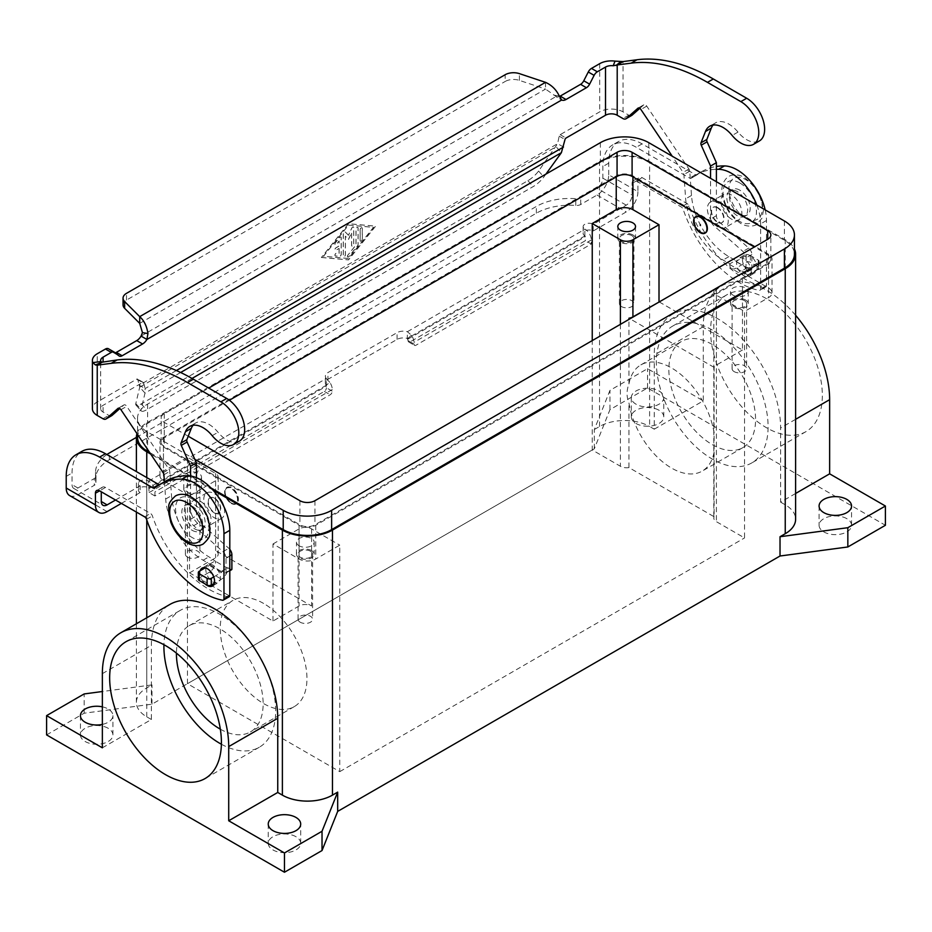 <?xml version="1.0" encoding="UTF-8"?>
<svg xmlns="http://www.w3.org/2000/svg" width="932" height="932" viewBox="0 0 932 932"><rect width="100%" height="100%" fill="white"/><g stroke="black" fill="none" stroke-linecap="round" stroke-linejoin="round"><path stroke-width="0.7" stroke-dasharray="4.66 3.5" d="M713.038 125.063A26.562 15.331 60 0 1 715.625 122.814A26.562 15.331 60 0 1 738.004 132.088A25.374 14.656 -120 0 0 759.37 140.953M339.062 248.413L339.062 253.457L336.464 253.224A1.48 0.85 120 0 0 335.112 254.32A1.48 0.85 120 0 0 335.205 255.846A1.48 0.85 120 0 0 335.415 255.916L339.586 256.288A1.48 0.85 120 0 0 341.159 254.343L341.159 237.66A1.48 0.85 120 0 0 340.844 236.984A1.48 0.85 120 0 0 339.586 237.52L335.415 242.716A1.48 0.85 120 0 0 335.205 244.732A1.48 0.85 120 0 0 336.464 244.196L339.062 240.957L339.062 246.001L335.939 247.807A1.48 0.85 120 0 0 334.972 249.112A1.48 0.85 120 0 0 335.205 250.289A1.48 0.85 120 0 0 335.939 250.219L339.062 248.413L336.009 250.254A1.48 0.85 -60 0 1 335.264 250.335A1.48 0.85 -60 0 1 335.042 249.147A1.48 0.85 -60 0 1 336.009 247.842L339.132 246.036L339.132 240.992L336.534 244.242A1.48 0.85 -60 0 1 335.264 244.767A1.48 0.85 -60 0 1 335.485 242.751L339.656 237.567A1.48 0.85 -60 0 1 340.914 237.031A1.48 0.85 -60 0 1 341.228 237.707L341.228 254.378A1.48 0.85 -60 0 1 339.656 256.323L335.485 255.951A1.48 0.85 -60 0 1 335.264 255.892A1.48 0.85 -60 0 1 335.182 254.354A1.48 0.85 -60 0 1 336.534 253.271L339.132 253.492L339.132 248.448M360.136 240.456A1.48 0.85 120 0 0 360.451 241.132A1.48 0.85 120 0 0 361.581 240.736A1.48 0.85 120 0 0 362.233 239.256L362.233 228.41A1.48 0.85 120 0 0 361.919 227.734A1.48 0.85 120 0 0 360.789 228.13A1.48 0.85 120 0 0 360.136 229.621L360.136 240.456L360.206 229.656A1.48 0.85 -60 0 1 360.859 228.177A1.48 0.85 -60 0 1 361.989 227.781A1.48 0.85 -60 0 1 362.303 228.457L362.303 239.291A1.48 0.85 -60 0 1 361.651 240.782A1.48 0.85 -60 0 1 360.521 241.167A1.48 0.85 -60 0 1 360.206 240.491M348.452 225.101L373.499 227.326L348.452 258.467L323.416 256.242L348.452 225.101L373.569 227.373L348.521 258.502L323.486 256.277L348.521 225.148M321.33 257.442L348.452 259.853L375.584 226.126L348.452 223.715L321.4 257.488L348.521 223.75L375.654 226.161L348.521 259.9L321.4 257.488M347.939 254.937A1.48 0.85 120 0 0 347.718 256.964A1.48 0.85 120 0 0 348.976 256.428L357.538 245.792A1.48 0.85 120 0 0 358.051 244.44L358.051 228.049A1.48 0.85 120 0 0 357.748 227.373A1.48 0.85 120 0 0 356.618 227.769A1.48 0.85 120 0 0 355.966 229.249L355.966 244.953L348.009 254.984L356.036 244.988L356.036 229.284A1.48 0.85 -60 0 1 356.676 227.804A1.48 0.85 -60 0 1 357.818 227.408A1.48 0.85 -60 0 1 358.121 228.084L358.121 244.487A1.48 0.85 -60 0 1 357.597 245.827L349.046 256.463A1.48 0.85 -60 0 1 347.787 256.999A1.48 0.85 -60 0 1 348.009 254.984M348.452 235.272L345.131 231.882A1.48 0.85 120 0 0 345.026 231.8A1.48 0.85 120 0 0 343.885 232.196A1.48 0.85 120 0 0 343.244 233.676L343.244 255.916A1.48 0.85 120 0 0 343.547 256.591A1.48 0.85 120 0 0 344.689 256.195A1.48 0.85 120 0 0 345.329 254.704L345.329 236.192L348.452 239.373L351.585 232.581L351.585 245.396A1.48 0.85 120 0 0 351.888 246.071A1.48 0.85 120 0 0 353.03 245.675A1.48 0.85 120 0 0 353.671 244.196L353.671 227.653A1.48 0.85 120 0 0 353.368 226.977A1.48 0.85 120 0 0 351.783 228.037L348.452 235.272L351.853 228.084A1.48 0.85 -60 0 1 353.438 227.024A1.48 0.85 -60 0 1 353.741 227.699L353.741 244.231A1.48 0.85 -60 0 1 353.1 245.722A1.48 0.85 -60 0 1 351.958 246.106A1.48 0.85 -60 0 1 351.655 245.431L351.655 232.616L348.521 239.419L345.399 236.227L345.399 254.751A1.48 0.85 -60 0 1 344.747 256.23A1.48 0.85 -60 0 1 343.617 256.626A1.48 0.85 -60 0 1 343.314 255.951L343.314 233.722A1.48 0.85 -60 0 1 343.955 232.231A1.48 0.85 -60 0 1 345.096 231.835A1.48 0.85 -60 0 1 345.201 231.917L348.521 235.307M563.476 147.035L557.627 143.668L538.58 171.045A11.801 3.297 138.1 0 1 527.908 180.668L141.245 403.906A11.801 3.297 -41.9 0 1 135.979 405.082A11.801 3.297 -41.9 0 1 135.792 403.591L139.718 387.164L137.75 379.452A1.48 0.85 120 0 0 137.482 379.068A1.48 0.85 120 0 0 136.736 379.149L97.231 401.948A16.52 9.541 0 0 0 92.396 408.694M114.485 352.273L108.636 348.906L113.145 352.494A5.907 3.402 120 0 0 113.389 352.669A5.907 3.402 120 0 0 115.195 352.844M559.491 96.474A8.854 5.114 -60 0 1 555.845 96.613L561.681 99.992M111.374 415.823A5.907 3.402 60 0 1 108.776 415.369L103.079 412.072A8.26 4.765 180 0 1 100.656 408.694A8.26 4.765 180 0 1 103.079 405.327L142.584 382.516A1.48 0.85 -60 0 1 143.318 382.446A1.48 0.85 -60 0 1 143.586 382.831L145.124 388.562L139.287 385.196L557.627 143.668L559.165 136.154A1.48 0.85 -60 0 1 560.179 134.674L599.684 111.863A16.52 9.541 0 0 1 623.054 111.863L628.751 115.16A5.907 3.402 -120 0 0 631.337 115.615M176.369 370.528L145.124 388.562L145.019 393.071L139.718 387.164L556.101 146.767L561.39 152.673M716.393 181.717L716.393 215.688A5.907 3.402 60 0 0 719.481 222.119L748.769 248.098A5.907 3.402 -120 0 1 751.856 254.529L751.856 268.929A1.177 0.676 -120 0 1 751.029 269.418L747.685 267.484L748.105 268.393L758.275 262.521L758.275 269.266A2.947 1.701 0 0 0 759.137 268.055A2.947 1.701 0 0 0 758.275 266.855L750.353 262.276A2.947 1.701 0 0 0 746.171 262.276L736 268.148A8.854 5.114 120 0 1 731.573 268.591L743.678 275.569A8.854 5.114 -60 0 1 741.849 271.527L741.849 270.863L745.181 272.785A1.177 0.676 60 0 0 746.019 272.307L746.019 257.908A5.907 3.402 60 0 0 742.921 251.465L713.644 225.497A5.907 3.402 -120 0 1 710.545 219.055L710.545 178.338M758.275 262.521A2.947 1.701 180 0 0 759.137 261.31A2.947 1.701 180 0 0 758.275 260.11L750.353 255.531A2.947 1.701 180 0 0 746.171 255.531L736 261.403L735.581 260.494L729.744 263.873L723.069 260.016A53.112 30.663 60 0 1 685.649 198.831L683.89 174.54A2.947 1.701 -120 0 0 683.098 172.408L672.252 156.226M758.275 269.266L748.105 275.138A8.854 5.114 -60 0 1 743.678 275.569M729.744 263.873L729.744 264.537A8.854 5.114 120 0 0 731.573 268.591M639.806 108.357L643.814 104.827A2.947 1.701 60 0 1 643.965 104.71A2.947 1.701 60 0 1 646.738 106.12L688.946 169.041A2.947 1.701 60 0 1 689.727 171.173L691.497 195.452A53.112 30.663 -120 0 0 728.906 256.638L735.581 260.494M545.523 82.342L545.523 89.088L558.757 98.303M747.685 267.484L741.849 270.863M139.707 323.381L545.523 89.088L519.415 80.385A11.801 6.815 0 0 0 505.167 81.468L505.167 74.723M545.919 174.121L543.88 176.952A11.801 3.297 -41.9 0 1 533.197 186.575L146.545 409.812A11.801 3.297 138.1 0 1 141.28 410.989L135.979 405.082M123.047 304.904A11.801 6.815 180 0 1 126.507 300.081L505.167 81.468M164.428 481.821L165.675 499.028A53.112 30.663 -120 0 0 203.094 560.225L209.77 564.07L209.35 565.456L205.261 567.821M213.731 576.908L221.455 572.446L221.874 571.06L225.206 572.994A1.177 0.676 -120 0 0 226.045 572.504L226.045 558.105A5.907 3.402 -120 0 0 222.946 551.674L193.67 525.706A5.907 3.402 60 0 1 190.571 519.264L190.571 476.007M198.318 579.285A2.947 1.701 180 0 1 199.18 578.085L209.35 572.201A8.854 5.114 120 0 0 215.607 561.367L208.931 556.847A53.112 30.663 60 0 1 171.523 495.661L169.752 471.371A2.947 1.701 -120 0 0 168.972 469.239L126.764 406.329A2.947 1.701 -120 0 0 124.003 404.907A2.947 1.701 -120 0 0 123.84 405.024L119.832 408.554M231.637 569.673A1.177 0.676 60 0 1 231.054 569.615L227.711 567.693L227.711 568.357A8.854 5.114 -60 0 1 221.455 579.191L214.325 583.304M239.407 441.151A25.374 14.656 60 0 1 218.03 432.285A26.562 15.331 -120 0 0 195.662 423.012A26.562 15.331 -120 0 0 193.064 425.26M196.419 477.685L196.419 515.885A5.907 3.402 -120 0 0 199.506 522.328L228.794 548.296A5.907 3.402 60 0 1 229.796 549.356M221.874 571.06L227.711 567.693M209.77 564.07L215.607 560.703M180.645 372.497L145.019 393.071L141.093 409.498A11.801 3.297 138.1 0 0 141.28 410.989M751.239 271.457A10.334 5.965 60 0 1 749.095 276.187A10.334 5.965 60 0 1 741.138 273.425A10.334 5.965 60 0 1 736.63 263.022A10.334 5.965 60 0 1 738.761 258.304A10.334 5.965 60 0 1 746.73 261.065A10.334 5.965 60 0 1 751.239 271.457M742.466 259.655A10.334 5.965 -120 0 0 746.975 270.047A10.334 5.965 -120 0 0 754.932 272.82A10.334 5.965 -120 0 0 757.075 268.09A10.334 5.965 -120 0 0 752.567 257.698A10.334 5.965 -120 0 0 744.61 254.925A10.334 5.965 -120 0 0 742.466 259.655M205.809 569.499A10.334 5.965 60 0 1 207.941 564.769A10.334 5.965 60 0 1 215.898 567.53A10.334 5.965 60 0 1 220.406 577.933A10.334 5.965 60 0 1 218.274 582.651A10.334 5.965 60 0 1 210.317 579.89A10.334 5.965 60 0 1 205.809 569.499M200.24 570.722A10.334 5.965 -120 0 0 199.961 572.865A10.334 5.965 -120 0 0 205.156 583.945M846.804 518.658A16.228 9.367 0 0 0 829.107 516.631A16.228 9.367 0 0 0 819.088 525.287A16.228 9.367 0 0 0 823.841 531.916A16.228 9.367 0 0 0 841.538 533.943A16.228 9.367 0 0 0 851.557 525.287A16.228 9.367 0 0 0 846.804 518.658M636.055 404.22A16.228 9.367 180 0 1 631.302 397.591A16.228 9.367 180 0 1 641.321 388.935A16.228 9.367 180 0 1 659.006 390.962A16.228 9.367 180 0 1 663.759 397.591A16.228 9.367 180 0 1 653.74 406.247A16.228 9.367 180 0 1 636.055 404.22M659.006 410.243A16.228 9.367 0 0 0 641.321 408.216A16.228 9.367 0 0 0 631.302 416.872A16.228 9.367 0 0 0 636.055 423.489A16.228 9.367 0 0 0 653.74 425.528A16.228 9.367 0 0 0 663.759 416.872A16.228 9.367 0 0 0 659.006 410.243M102.357 706.84A16.228 9.367 180 0 1 108.159 708.996A16.228 9.367 180 0 1 112.912 715.625A16.228 9.367 180 0 1 102.357 724.409M108.159 728.276A16.228 9.367 0 0 0 90.462 726.238A16.228 9.367 0 0 0 80.443 734.905A16.228 9.367 0 0 0 85.196 741.523A16.228 9.367 0 0 0 102.893 743.561A16.228 9.367 0 0 0 112.912 734.905A16.228 9.367 0 0 0 108.159 728.276M295.945 836.691A16.228 9.367 0 0 0 278.26 834.664A16.228 9.367 0 0 0 268.241 843.32A16.228 9.367 0 0 0 272.994 849.949A16.228 9.367 0 0 0 290.679 851.976A16.228 9.367 0 0 0 300.698 843.32A16.228 9.367 0 0 0 295.945 836.691M231.719 503.21A9.448 5.452 -120 0 0 236.437 503.676A9.448 5.452 -120 0 0 237.893 496.115A9.448 5.452 -120 0 0 231.719 487.797A9.448 5.452 -120 0 0 227 487.331A9.448 5.452 -120 0 0 225.556 494.892A9.448 5.452 -120 0 0 231.719 503.21M231.299 503.455A9.448 5.452 -120 0 0 236.029 503.921A9.448 5.452 -120 0 0 237.474 496.36A9.448 5.452 -120 0 0 231.299 488.03A9.448 5.452 -120 0 0 226.581 487.564A9.448 5.452 -120 0 0 225.136 495.137A9.448 5.452 -120 0 0 231.299 503.455M218.403 497.036A14.749 8.516 -120 0 0 214.197 493.576A14.749 8.516 -120 0 0 206.811 492.842A14.749 8.516 -120 0 0 204.551 504.666A14.749 8.516 -120 0 0 214.197 517.668A14.749 8.516 -120 0 0 221.571 518.402A14.749 8.516 -120 0 0 223.738 506.262M200.59 501.428A14.749 8.516 60 0 1 211.016 519.497A14.749 8.516 60 0 1 207.964 526.254A14.749 8.516 60 0 1 200.59 525.52A14.749 8.516 60 0 1 190.955 512.518A14.749 8.516 60 0 1 193.215 500.705A14.749 8.516 60 0 1 200.59 501.428M194.741 528.898A14.749 8.516 -120 0 0 202.127 529.632A14.749 8.516 -120 0 0 205.18 522.875A14.749 8.516 -120 0 0 194.741 504.806A14.749 8.516 -120 0 0 187.367 504.072A14.749 8.516 -120 0 0 185.107 515.897A14.749 8.516 -120 0 0 194.741 528.898M192.237 530.343A14.749 8.516 -120 0 0 199.623 531.077A14.749 8.516 -120 0 0 201.883 519.252A14.749 8.516 -120 0 0 192.237 506.251A14.749 8.516 -120 0 0 184.862 505.517A14.749 8.516 -120 0 0 182.602 517.342A14.749 8.516 -120 0 0 192.237 530.343M231.299 502.977A8.854 5.114 -120 0 0 235.726 503.408A8.854 5.114 -120 0 0 237.089 496.313A8.854 5.114 -120 0 0 231.299 488.519A8.854 5.114 -120 0 0 226.872 488.077A8.854 5.114 -120 0 0 225.521 495.172A8.854 5.114 -120 0 0 231.299 502.977M231.264 503A8.854 5.114 -120 0 0 235.691 503.431A8.854 5.114 -120 0 0 237.043 496.337A8.854 5.114 -120 0 0 231.264 488.543A8.854 5.114 -120 0 0 226.837 488.1A8.854 5.114 -120 0 0 225.474 495.195A8.854 5.114 -120 0 0 231.264 503M214.57 498.177A8.854 5.114 60 0 1 220.348 505.983A8.854 5.114 60 0 1 218.997 513.078A8.854 5.114 60 0 1 214.57 512.635A8.854 5.114 60 0 1 208.78 504.829A8.854 5.114 60 0 1 210.143 497.735A8.854 5.114 60 0 1 214.57 498.177M214.197 512.856A8.854 5.114 -120 0 0 218.624 513.287A8.854 5.114 -120 0 0 219.975 506.192A8.854 5.114 -120 0 0 214.197 498.399A8.854 5.114 -120 0 0 209.77 497.956A8.854 5.114 -120 0 0 208.407 505.051A8.854 5.114 -120 0 0 214.197 512.856M695.773 216.69A9.448 5.452 -120 0 0 694.585 224.321A9.448 5.452 -120 0 0 700.701 232.452A9.448 5.452 -120 0 0 705.209 233.035M717.803 202.815A14.749 8.516 -120 0 0 710.429 202.093A14.749 8.516 -120 0 0 708.169 213.906A14.749 8.516 -120 0 0 717.803 226.907A14.749 8.516 -120 0 0 725.189 227.641A14.749 8.516 -120 0 0 727.449 215.816A14.749 8.516 -120 0 0 717.803 202.815M731.41 219.055A14.749 8.516 60 0 1 721.776 206.054A14.749 8.516 60 0 1 724.036 194.229A14.749 8.516 60 0 1 731.41 194.963A14.749 8.516 60 0 1 741.849 213.032A14.749 8.516 60 0 1 738.785 219.789A14.749 8.516 60 0 1 731.41 219.055M737.259 191.584A14.749 8.516 -120 0 0 729.873 190.862A14.749 8.516 -120 0 0 727.612 202.687A14.749 8.516 -120 0 0 737.259 215.688A14.749 8.516 -120 0 0 744.633 216.41A14.749 8.516 -120 0 0 747.685 209.665A14.749 8.516 -120 0 0 737.259 191.584M739.763 190.14A14.749 8.516 -120 0 0 732.377 189.417A14.749 8.516 -120 0 0 730.117 201.242A14.749 8.516 -120 0 0 739.763 214.244A14.749 8.516 -120 0 0 747.138 214.966A14.749 8.516 -120 0 0 749.398 203.141A14.749 8.516 -120 0 0 739.763 190.14M700.701 217.517A8.854 5.114 -120 0 0 696.274 217.074A8.854 5.114 -120 0 0 694.911 224.169A8.854 5.114 -120 0 0 700.701 231.975A8.854 5.114 -120 0 0 705.128 232.406A8.854 5.114 -120 0 0 706.479 225.311A8.854 5.114 -120 0 0 700.701 217.517M700.736 231.952A8.854 5.114 60 0 1 694.957 224.146A8.854 5.114 60 0 1 696.309 217.051A8.854 5.114 60 0 1 700.736 217.494A8.854 5.114 60 0 1 706.526 225.288A8.854 5.114 60 0 1 705.163 232.383A8.854 5.114 60 0 1 700.736 231.952M717.43 207.848A8.854 5.114 -120 0 0 713.003 207.417A8.854 5.114 -120 0 0 711.652 214.511A8.854 5.114 -120 0 0 717.43 222.305A8.854 5.114 -120 0 0 721.857 222.748A8.854 5.114 -120 0 0 723.22 215.653A8.854 5.114 -120 0 0 717.43 207.848M717.803 207.638A8.854 5.114 -120 0 0 713.376 207.195A8.854 5.114 -120 0 0 712.025 214.29A8.854 5.114 -120 0 0 717.803 222.096A8.854 5.114 -120 0 0 722.23 222.527A8.854 5.114 -120 0 0 723.593 215.432A8.854 5.114 -120 0 0 717.803 207.638M300.197 622.215A7.258 4.194 180 0 1 298.077 619.244A7.258 4.194 180 0 1 302.562 615.376A7.258 4.194 180 0 1 310.473 616.285A7.258 4.194 180 0 1 312.593 619.244A7.258 4.194 180 0 1 308.108 623.124A7.258 4.194 180 0 1 300.197 622.215M310.473 551.231A7.258 4.194 0 0 0 302.562 550.323A7.258 4.194 0 0 0 298.077 554.191A7.258 4.194 0 0 0 300.197 557.161A7.258 4.194 0 0 0 308.108 558.07A7.258 4.194 0 0 0 312.593 554.191A7.258 4.194 0 0 0 310.473 551.231M311.591 550.579A8.854 5.114 0 0 0 301.945 549.472A8.854 5.114 0 0 0 296.481 554.191A8.854 5.114 0 0 0 299.079 557.814A8.854 5.114 0 0 0 308.725 558.92A8.854 5.114 0 0 0 314.189 554.191A8.854 5.114 0 0 0 311.591 550.579M299.079 545.768A8.854 5.114 180 0 1 296.481 542.144A8.854 5.114 180 0 1 301.945 537.426A8.854 5.114 180 0 1 311.591 538.533A8.854 5.114 180 0 1 314.189 542.144A8.854 5.114 180 0 1 308.725 546.874A8.854 5.114 180 0 1 299.079 545.768M621.528 306.593A7.258 4.194 180 0 1 619.407 303.622A7.258 4.194 180 0 1 623.892 299.755A7.258 4.194 180 0 1 631.803 300.663A7.258 4.194 180 0 1 633.923 303.622A7.258 4.194 180 0 1 629.438 307.502A7.258 4.194 180 0 1 621.528 306.593M631.803 235.61A7.258 4.194 0 0 0 623.892 234.701A7.258 4.194 0 0 0 619.407 238.569A7.258 4.194 0 0 0 621.528 241.539A7.258 4.194 0 0 0 629.438 242.448A7.258 4.194 0 0 0 633.923 238.569A7.258 4.194 0 0 0 631.803 235.61M632.921 234.957A8.854 5.114 0 0 0 623.275 233.85A8.854 5.114 0 0 0 617.811 238.569A8.854 5.114 0 0 0 620.409 242.192A8.854 5.114 0 0 0 630.055 243.299A8.854 5.114 0 0 0 635.519 238.569A8.854 5.114 0 0 0 632.921 234.957M734.206 371.647A7.258 4.194 180 0 1 732.086 368.676A7.258 4.194 180 0 1 736.56 364.808A7.258 4.194 180 0 1 744.47 365.717A7.258 4.194 180 0 1 746.602 368.676A7.258 4.194 180 0 1 742.117 372.555A7.258 4.194 180 0 1 734.206 371.647M744.47 300.663A7.258 4.194 0 0 0 736.56 299.755A7.258 4.194 0 0 0 732.086 303.622A7.258 4.194 0 0 0 734.206 306.593A7.258 4.194 0 0 0 742.117 307.502A7.258 4.194 0 0 0 746.602 303.622A7.258 4.194 0 0 0 744.47 300.663M745.6 300.011A8.854 5.114 0 0 0 735.954 298.904A8.854 5.114 0 0 0 730.49 303.622A8.854 5.114 0 0 0 733.076 307.234A8.854 5.114 0 0 0 742.722 308.352A8.854 5.114 0 0 0 748.198 303.622A8.854 5.114 0 0 0 745.6 300.011M733.076 295.188A8.854 5.114 180 0 1 730.49 291.576A8.854 5.114 180 0 1 735.954 286.858A8.854 5.114 180 0 1 745.6 287.965A8.854 5.114 180 0 1 748.198 291.576A8.854 5.114 180 0 1 742.722 296.294A8.854 5.114 180 0 1 733.076 295.188M187.53 557.161A7.258 4.194 180 0 1 185.398 554.202A7.258 4.194 180 0 1 189.883 550.323A7.258 4.194 180 0 1 197.794 551.231A7.258 4.194 180 0 1 199.914 554.202A7.258 4.194 180 0 1 195.44 558.07A7.258 4.194 180 0 1 187.53 557.161M197.794 486.178A7.258 4.194 0 0 0 189.883 485.269A7.258 4.194 0 0 0 185.398 489.149A7.258 4.194 0 0 0 187.53 492.108A7.258 4.194 0 0 0 195.44 493.016A7.258 4.194 0 0 0 199.914 489.149A7.258 4.194 0 0 0 197.794 486.178M198.924 485.525A8.854 5.114 0 0 0 189.278 484.419A8.854 5.114 0 0 0 183.802 489.149A8.854 5.114 0 0 0 186.4 492.76A8.854 5.114 0 0 0 196.046 493.867A8.854 5.114 0 0 0 201.51 489.149A8.854 5.114 0 0 0 198.924 485.525M186.4 480.714A8.854 5.114 180 0 1 183.802 477.102A8.854 5.114 180 0 1 189.278 472.373A8.854 5.114 180 0 1 198.924 473.479A8.854 5.114 180 0 1 201.51 477.102A8.854 5.114 180 0 1 196.046 481.821A8.854 5.114 180 0 1 186.4 480.714M221.385 744.237A79.022 45.621 -120 0 0 259.294 747.243A79.022 45.621 -120 0 0 271.41 683.925A79.022 45.621 -120 0 0 219.789 614.281A79.022 45.621 -120 0 0 180.272 610.367A79.022 45.621 -120 0 0 163.927 644.711M220.336 729.197A61.314 35.404 -120 0 0 250.44 731.911A61.314 35.404 -120 0 0 259.842 682.772A61.314 35.404 -120 0 0 219.789 628.739A61.314 35.404 -120 0 0 189.126 625.71A61.314 35.404 -120 0 0 176.428 653.134M263.605 603.447A61.314 35.404 -120 0 0 232.942 600.406A61.314 35.404 -120 0 0 223.54 649.546A61.314 35.404 -120 0 0 263.605 703.578A61.314 35.404 -120 0 0 294.267 706.619A61.314 35.404 -120 0 0 303.657 657.479A61.314 35.404 -120 0 0 263.605 603.447M712.211 329.986A79.022 45.621 -120 0 0 672.706 326.072A79.022 45.621 -120 0 0 660.59 389.39A79.022 45.621 -120 0 0 712.211 459.033A79.022 45.621 -120 0 0 751.728 462.948A79.022 45.621 -120 0 0 763.844 399.618A79.022 45.621 -120 0 0 712.211 329.986M766.465 298.659A79.022 45.621 -120 0 0 726.948 294.745A79.022 45.621 -120 0 0 714.844 358.074A79.022 45.621 -120 0 0 766.465 427.706A79.022 45.621 -120 0 0 805.982 431.621A79.022 45.621 -120 0 0 818.086 368.303A79.022 45.621 -120 0 0 766.465 298.659M628.96 383.914A61.314 35.404 60 0 1 640.867 364.89A61.314 35.404 60 0 1 671.529 367.93A61.314 35.404 60 0 1 714.098 433.065L714.098 452.078A61.314 35.404 60 0 1 702.18 471.103A61.314 35.404 60 0 1 671.529 468.062A61.314 35.404 60 0 1 628.96 402.927C626.444 396.846 626.444 390.508 628.96 383.914L628.96 319.408M712.211 344.444A61.314 35.404 -120 0 0 681.56 341.403A61.314 35.404 -120 0 0 672.158 390.543A61.314 35.404 -120 0 0 712.211 444.576A61.314 35.404 -120 0 0 742.874 447.616A61.314 35.404 -120 0 0 752.275 398.477A61.314 35.404 -120 0 0 712.211 344.444M714.098 452.078L714.098 516.736L628.96 467.584L628.96 402.927M659.215 301.933L742.466 350.001L742.466 272.901L768.551 287.965A11.801 6.815 180 0 1 772.011 292.788A11.801 6.815 180 0 1 768.551 297.599L744.552 311.451L744.552 537.939L716.393 521.675A8.854 5.114 180 0 1 713.796 518.064A8.854 5.114 180 0 1 714.098 516.736M742.466 272.901L716.393 287.965A8.854 5.114 0 0 0 713.796 291.576A8.854 5.114 0 0 0 716.393 295.188L744.552 311.451M742.466 350.001L716.393 365.064A8.854 5.114 0 0 0 714.098 367.359L714.098 433.065M714.098 367.359L629.997 318.802M654.252 429.174L703.287 400.865L703.287 326.713L654.252 355.022L654.252 429.174L649.616 426.507L649.616 161.469L785.245 239.78A35.416 20.446 180 0 1 794.437 248.995M795.613 493.471L780.608 502.138L780.608 427.974A89.356 51.586 -120 0 0 741.616 338.048A89.356 51.586 -120 0 0 672.753 314.119A89.356 51.586 -120 0 0 654.252 355.022M795.613 315.284A89.356 51.586 -120 0 0 721.787 285.809A89.356 51.586 -120 0 0 703.287 326.713M46.6 734.905L84.16 713.213L151.974 704.184L594.325 448.793L609.971 409.637L647.53 387.957L885.4 525.287M780.608 502.138L785.245 504.806A35.416 20.446 180 0 1 795.613 519.264M594.325 448.793L594.325 429.512L609.971 390.368L647.53 368.676L703.287 400.865M594.325 429.512L599.544 426.507A35.416 20.446 180 0 1 649.616 426.507M102.357 747.813L151.392 719.504L151.392 645.34A89.356 51.586 60 0 1 169.892 604.437M212.88 489.976L150.693 454.07M151.392 719.504L146.755 716.824A35.416 20.446 180 0 1 136.387 702.379A35.416 20.446 180 0 1 146.755 687.921L151.974 684.904L102.357 691.521M189.534 572.865L215.607 557.814A8.854 5.114 0 0 0 218.205 554.202A8.854 5.114 0 0 0 215.607 550.579L311.591 605.998A8.854 5.114 0 0 0 299.079 605.998L272.994 621.062L189.534 572.865L189.534 495.766L215.607 480.714A8.854 5.114 0 0 0 218.205 477.102A8.854 5.114 0 0 0 215.607 473.479L187.449 457.216L187.449 683.704L339.761 771.638L339.761 545.162L315.762 559.014A11.801 6.815 180 0 1 299.079 559.014L272.994 543.962L272.994 621.062M628.96 467.584A8.854 5.114 180 0 1 620.409 466.256L592.239 449.993L592.239 340.611M768.551 254.238L632.921 175.927A11.801 6.815 0 0 0 616.238 175.927L163.45 437.341A11.801 6.815 0 0 0 159.989 442.164A11.801 6.815 0 0 0 163.45 446.976L299.079 525.287A11.801 6.815 0 0 0 315.762 525.287L768.551 263.873A11.801 6.815 0 0 0 772.011 259.049A11.801 6.815 0 0 0 768.551 254.238L768.551 287.965M189.534 495.766L163.45 480.714A11.801 6.815 180 0 1 159.989 475.891A11.801 6.815 180 0 1 163.45 471.079L187.449 457.216M272.994 543.962L299.079 528.898A8.854 5.114 180 0 1 311.591 528.898L339.761 545.162M592.239 449.993L187.449 683.704M137.563 437.341A34.228 19.758 180 0 1 147.594 423.373L600.371 161.958A34.228 19.758 180 0 1 648.788 161.958L784.406 240.258A34.228 19.758 180 0 1 794.437 254.238M229.389 400.236L164.277 437.819A10.625 6.128 0 0 0 161.166 442.164A10.625 6.128 0 0 0 164.277 446.498L299.906 524.798A10.625 6.128 0 0 0 314.934 524.798L767.723 263.383A10.625 6.128 0 0 0 770.834 259.049A10.625 6.128 0 0 0 767.723 254.716L754.361 247.003M188.217 436.223L164.277 422.406A10.625 6.128 180 0 1 161.166 418.072A10.625 6.128 180 0 1 164.277 413.726L208.733 388.073M192.027 378.439L147.594 404.092A34.228 19.758 0 0 0 137.563 418.072A34.228 19.758 0 0 0 147.594 432.04L194.823 459.313M210.888 487.867L149.633 452.498M339.761 771.638L744.552 537.939M136.969 433.625A35.416 20.446 180 0 1 146.755 422.883L599.544 161.469A35.416 20.446 180 0 1 649.616 161.469M84.16 713.213L84.16 693.944M151.974 704.184L151.974 684.904M609.971 409.637L609.971 390.368M647.53 387.957L647.53 368.676M329.777 382.318L326.317 378.508L326.421 387.782L332.27 391.16L332.27 389.529A8.854 5.114 -120 0 0 329.777 382.318L326.317 385.254A8.854 5.114 180 0 1 325.35 382.935A8.854 5.114 180 0 1 327.936 379.324L327.936 372.567L397.079 332.654A8.854 5.114 0 0 1 407.354 331.722L411.431 335.171A8.854 5.114 60 0 1 413.925 342.382L413.925 344.013A2.947 1.701 -60 0 0 414.53 345.364A2.947 1.701 -60 0 0 416.01 345.213L591.284 244.021L585.436 240.654L410.173 341.846A2.947 1.701 -60 0 1 408.694 341.986A2.947 1.701 -60 0 1 408.076 340.634L407.354 338.467A8.854 5.114 0 0 0 397.079 339.399L327.936 379.324M121.37 503.397L140.149 492.562L140.149 485.817A5.907 3.402 180 0 1 138.414 483.405A5.907 3.402 180 0 1 142.06 480.248A5.907 3.402 180 0 1 148.491 480.994L148.654 481.087A8.854 5.114 60 0 1 154.91 491.921L154.91 495.964L330.184 394.772A2.947 1.701 120 0 0 332.27 391.16M154.91 495.964L149.073 492.585L148.491 480.994M149.073 492.585L324.336 391.393A2.947 1.701 120 0 0 326.421 387.782M148.654 481.087L326.317 378.508A8.854 5.114 180 0 1 325.35 376.19A8.854 5.114 180 0 1 327.936 372.567M69.632 495.579A16.52 9.541 120 0 0 77.904 494.764L94.249 485.327L94.249 478.582L77.904 488.018A8.26 4.765 -60 0 1 73.768 488.426A8.26 4.765 -60 0 1 72.055 484.652L72.055 473.002A47.217 27.261 60 0 1 81.83 451.391M159.314 484.768A2.947 1.701 -120 0 0 160.327 484.71A2.947 1.701 -120 0 0 160.455 484.628A118.038 68.153 60 0 1 165.348 481.296M229.19 596.748A2.947 1.701 60 0 1 228.375 596.853A88.528 51.109 60 0 1 152.394 515.92A2.947 1.701 -120 0 0 150.506 513.474L105.444 487.459A5.907 3.402 -120 0 0 102.485 487.168A5.907 3.402 -120 0 0 101.273 489.871L101.273 491.793M106.865 454.548A47.217 27.261 0 0 0 95.542 472.256A47.217 27.261 0 0 0 95.926 475.739A5.907 3.402 180 0 1 95.973 476.17A5.907 3.402 180 0 1 94.249 478.582M765.184 209.886A41.311 23.848 60 0 1 766.465 220.5L766.465 285.553A2.947 1.701 60 0 1 765.859 286.905A2.947 1.701 60 0 1 765.032 287.021A88.528 51.109 60 0 1 689.051 206.077A2.947 1.701 -120 0 0 687.175 203.642L642.101 177.616A5.907 3.402 -120 0 0 639.154 177.325A5.907 3.402 -120 0 0 637.931 180.027L637.931 191.666L608.724 174.808A16.52 9.541 120 0 1 597.039 195.044L580.694 204.481A5.907 3.402 0 0 1 575.766 205.448A47.217 27.261 180 0 0 536.354 213.207L109.37 459.732A47.217 27.261 0 0 0 95.542 479.013A47.217 27.261 0 0 0 95.926 482.485A5.907 3.402 180 0 1 95.973 482.916A5.907 3.402 180 0 1 94.249 485.327M140.149 492.562A5.907 3.402 180 0 1 138.414 490.15A5.907 3.402 180 0 1 142.06 487.005A5.907 3.402 180 0 1 148.491 487.739M115.521 500.03L140.149 485.817M637.931 191.666A16.52 9.541 -60 0 1 626.246 211.913L593.206 230.985A5.907 3.402 0 0 0 586.776 230.251A5.907 3.402 0 0 0 583.141 233.396A5.907 3.402 0 0 0 584.865 235.808L585.436 240.654M136.387 437.388L536.354 206.461A47.217 27.261 180 0 1 575.766 198.702A5.907 3.402 0 0 0 580.694 197.735L597.039 188.299A8.26 4.765 -60 0 0 602.876 178.175L602.876 166.537A47.217 27.261 60 0 1 612.662 144.914A47.217 27.261 60 0 1 636.265 147.256L689.68 178.094A2.947 1.701 -120 0 0 691.16 178.245A2.947 1.701 -120 0 0 691.276 178.163A118.038 68.153 60 0 1 696.169 174.82A118.038 68.153 60 0 1 716.393 169.309M585.016 235.889L407.354 338.467L407.354 331.722L585.016 229.144A8.854 5.114 -120 0 1 591.284 239.99L591.284 244.021M756.831 205.063A41.311 23.848 60 0 1 760.629 223.878L760.629 288.932A2.947 1.701 60 0 1 760.011 290.283A2.947 1.701 60 0 1 759.196 290.388A88.528 51.109 60 0 1 683.214 209.455A2.947 1.701 -120 0 0 681.339 207.009L636.265 180.994A5.907 3.402 -120 0 0 633.317 180.691A5.907 3.402 -120 0 0 632.094 183.394L632.094 195.044A8.26 4.765 120 0 1 626.246 205.168L593.206 224.239A5.907 3.402 0 0 0 586.776 223.494A5.907 3.402 0 0 0 583.141 226.651A5.907 3.402 0 0 0 584.865 229.051L585.016 229.144M608.724 174.808L608.724 163.158A47.217 27.261 60 0 1 618.499 141.548A47.217 27.261 60 0 1 642.101 143.889L695.517 174.727A2.947 1.701 -120 0 0 696.996 174.867A2.947 1.701 -120 0 0 697.124 174.785A118.038 68.153 60 0 1 702.017 171.453A118.038 68.153 60 0 1 716.393 166.467M593.206 230.985L593.206 224.239M738.004 132.088L732.156 135.455M97.231 401.948L97.231 353.764M141.07 336.091L555.845 96.613M599.684 63.679L599.684 111.863M736 261.403L748.105 268.393M747.685 268.148L735.581 261.158M729.744 264.537L741.849 271.527M748.105 275.138L736 268.148M623.054 111.863L623.054 61.582M553.783 95.134L559.282 96.019M559.165 136.154L565.013 139.52M560.179 134.674L566.015 138.053M628.751 115.16L622.914 118.539M716.393 215.688L710.545 219.055M719.481 222.119L713.644 225.497M748.769 248.098L742.921 251.465M751.856 254.529L746.019 257.908M751.856 268.929L746.019 272.307M751.029 269.418L745.181 272.785M728.906 256.638L723.069 260.016M691.497 195.452L685.649 198.831M689.727 171.173L683.89 174.54M688.946 169.041L683.098 172.408M646.738 106.12L640.901 109.498M643.814 104.827L638.303 107.996M519.415 80.385L519.415 73.64M746.171 255.531L746.171 262.276M750.353 255.531L750.353 262.276M758.275 260.11L758.275 266.855M527.908 180.668L533.197 186.575M538.58 171.045L543.88 176.952M126.507 300.081L126.507 293.335M137.75 379.452L143.586 382.831M103.079 412.072L103.079 405.327M209.77 564.734L221.874 571.724M221.455 572.446L209.35 565.456M227.711 568.357L215.607 561.367M209.35 572.201L221.455 579.191M212.181 435.663L218.03 432.285M190.571 519.264L196.419 515.885M193.67 525.706L199.506 522.328M222.946 551.674L228.794 548.296M226.045 558.105L229.796 555.938M226.045 572.504L229.796 570.337M225.206 572.994L231.054 569.615M203.094 560.225L208.931 556.847M165.675 499.028L171.523 495.661M163.915 474.749L169.752 471.371M163.135 472.617L168.972 469.239M120.927 409.696L126.764 406.329M118.341 408.204L123.84 405.024M102.939 418.736L108.776 415.369M199.18 571.339L199.18 578.085M113.145 352.494L118.981 355.873M136.736 379.149L142.584 382.516M135.792 403.591L141.093 409.498M141.245 403.906L146.545 409.812M192.237 499.016A23.603 13.63 -120 0 0 175.554 508.662A23.603 13.63 -120 0 0 192.237 537.566A23.603 13.63 -120 0 0 208.931 527.931A23.603 13.63 -120 0 0 192.237 499.016M745.6 218.088A23.603 13.63 -120 0 0 762.294 208.453A23.603 13.63 -120 0 0 745.6 179.538A23.603 13.63 -120 0 0 728.906 189.184A23.603 13.63 -120 0 0 745.6 218.088M739.763 182.917A23.603 13.63 -120 0 0 723.069 192.551A23.603 13.63 -120 0 0 739.763 221.466A23.603 13.63 -120 0 0 756.446 211.832A23.603 13.63 -120 0 0 739.763 182.917M716.393 295.188L716.393 521.675M716.393 287.965L716.393 365.064M795.613 419.307L780.608 427.974M102.357 673.65L151.392 645.34M146.755 716.824L146.755 617.799M146.755 519.905L146.755 477.58M620.409 324.348L620.409 466.256M632.921 175.927L632.921 176.894M215.607 480.714L215.607 557.814M215.607 473.479L215.607 550.579M311.591 528.898L311.591 605.998M299.079 528.898L299.079 605.998M616.238 175.927L616.238 176.894M163.45 437.341L163.45 471.079M299.079 525.287L299.079 559.014M315.762 525.287L315.762 559.014M784.406 220.989L784.406 240.258M648.788 142.678L648.788 161.958M767.723 263.383L767.723 254.716M164.277 413.726L164.277 437.819M164.277 422.406L164.277 446.498M299.906 500.705L299.906 524.798M314.934 500.705L314.934 524.798M600.371 142.678L600.371 161.958M147.594 404.092L147.594 423.373M147.594 432.04L147.594 449.445M163.45 446.976L163.45 480.714M768.551 263.873L768.551 297.599M785.245 504.806L785.245 239.78M599.544 426.507L599.544 161.469M146.755 687.921L146.755 422.883M332.27 389.529L154.91 491.921M149.073 488.554L326.421 386.151M326.317 385.254L148.654 487.832M324.336 391.393L330.184 394.772M107.11 511.633L77.904 494.764M77.904 488.018L72.055 484.652M222.527 600.231L228.375 596.853M146.545 519.287L152.394 515.92M144.67 516.852L150.506 513.474M101.273 489.871L105.444 487.459M66.219 476.368L72.055 473.002M154.607 488.007L160.455 484.628M95.926 482.485L95.926 475.739M109.37 459.732L109.37 452.987M597.039 195.044L626.246 211.913M536.354 213.207L536.354 206.461M407.913 338.537L411.431 335.171M408.076 339.015L585.436 236.612M591.284 239.99L413.925 342.382M410.173 341.846L416.01 345.213M408.076 340.634L413.925 344.013M397.079 339.399L397.079 332.654M626.246 205.168L597.039 188.299M584.865 235.808L584.865 229.051M602.876 178.175L632.094 195.044M765.032 287.021L759.196 290.388M766.465 285.553L760.629 288.932M689.051 206.077L683.214 209.455M687.175 203.642L681.339 207.009M642.101 177.616L636.265 180.994M637.931 180.027L632.094 183.394M642.101 143.889L636.265 147.256M608.724 163.158L602.876 166.537M695.517 174.727L689.68 178.094M697.124 174.785L691.276 178.163M766.465 220.5L760.629 223.878M580.694 204.481L580.694 197.735M575.766 205.448L575.766 198.702M747.813 268.416L735.709 261.426M709.788 126.181L715.625 122.814M751.611 269.476L745.775 272.843M638.129 108.077L643.965 104.71M759.137 261.31L759.137 268.055M100.656 408.694L100.656 360.509M195.662 423.012L189.813 426.39M229.796 570.733L225.8 573.052M124.003 404.907L118.154 408.286M119.226 356.036L113.389 352.669M143.318 382.446L137.482 379.068M754.466 186.318L744.75 177.651C736.257 172.443 728.661 176.136 728.812 176.486C728.638 175.962 721.345 181.495 721.857 190.978C722.929 204.784 729.185 215.583 740.614 223.354C749.107 228.561 756.702 224.868 756.551 224.53L762.003 218.158L763.506 210.026L760.862 197.398M749.095 276.187L754.932 272.82M207.941 564.769L202.104 568.136M819.088 506.018L819.088 525.287M631.302 397.591L631.302 416.872M80.443 715.625L80.443 734.905M268.241 824.039L268.241 843.32M221.571 518.402L207.964 526.254M202.127 529.632L199.623 531.077M710.429 202.093L724.036 194.229M729.873 190.862L732.377 189.417M298.077 619.244L298.077 554.191M296.481 554.191L296.481 542.144M619.407 303.622L619.407 238.569M617.811 238.569L617.811 226.523M732.086 368.676L732.086 303.622M730.49 303.622L730.49 291.576M185.398 554.202L185.398 489.149M183.802 489.149L183.802 477.102M126.018 641.694L180.272 610.367M189.126 625.71L232.942 600.406M672.706 326.072L726.948 294.745M640.867 364.89L681.56 341.403M742.874 447.616L702.18 471.103M805.982 431.621L751.728 462.948M294.267 706.619L250.44 731.911M259.294 747.243L205.052 778.569M713.796 291.576L713.796 518.064M672.753 314.119L721.787 285.809M218.205 477.102L218.205 554.202M201.51 477.102L201.51 489.149M199.914 489.149L199.914 554.202M748.198 291.576L748.198 303.622M746.602 303.622L746.602 368.676M635.519 226.523L635.519 238.569M633.923 238.569L633.923 303.622M314.189 542.144L314.189 554.191M312.593 554.191L312.593 619.244M747.138 214.966L744.633 216.41M738.785 219.789L725.189 227.641M187.367 504.072L184.862 505.517M206.811 492.842L193.215 500.705M161.166 442.164L161.166 418.072M770.834 259.049L770.834 234.957M137.563 418.072L137.563 434.498M159.989 475.891L159.989 442.164M772.011 292.788L772.011 259.049M136.387 702.379L136.387 623.788M136.387 512.064L136.387 471.592M300.698 843.32L300.698 824.039M112.912 734.905L112.912 715.625M663.759 416.872L663.759 397.591M851.557 525.287L851.557 506.018M326.223 385.44L326.317 384.625M325.35 382.935L325.35 376.19M73.768 488.426L102.974 505.295M212.426 586.03L218.274 582.651M102.485 487.168L96.648 490.535M160.327 484.71L154.491 488.088M95.973 476.17L95.973 482.916M95.542 472.256L95.542 479.013M138.414 483.405L138.414 490.15M408.694 341.986L414.53 345.364M744.61 254.925L738.761 258.304M765.859 286.905L760.011 290.283M633.317 180.691L639.154 177.325M618.499 141.548L612.662 144.914M691.16 178.245L696.996 174.867M702.017 171.453L696.169 174.82M583.141 226.651L583.141 233.396"/><path stroke-width="1.4" d="M115.195 352.844A5.907 3.402 120 0 0 116.337 352.378L136.736 340.599A8.854 5.114 120 0 0 141.07 336.091L142.445 332.619L139.707 323.381L139.707 316.635C144.076 320.526 146.813 326.142 147.943 333.516L146.906 339.458A8.854 5.114 -60 0 1 142.584 343.966L122.174 355.744A5.907 3.402 -60 0 1 119.226 356.036A5.907 3.402 -60 0 1 118.981 355.873L114.485 352.273A5.907 3.402 120 0 0 114.24 352.11A5.907 3.402 120 0 0 111.281 352.401L103.079 357.142A8.26 4.765 0 0 0 100.656 360.509A8.26 4.765 0 0 0 100.866 361.569L102.159 362.187L117.024 359.973A206.555 119.261 60 0 1 193.332 379.184L226.709 398.453A25.374 14.656 60 0 1 235.4 406.061A25.374 14.656 60 0 1 239.407 441.151L233.559 444.529A25.374 14.656 -120 0 0 229.563 409.439A25.374 14.656 -120 0 0 220.872 401.832L187.483 382.551A206.555 119.261 -120 0 0 111.176 363.34L97.231 365.158L95.39 364.925L92.804 362.618A16.52 9.541 180 0 1 92.396 360.509A16.52 9.541 180 0 1 97.231 353.764L105.444 349.022A5.907 3.402 -60 0 1 108.392 348.731A5.907 3.402 -60 0 1 108.636 348.906M753.534 144.32L759.37 140.953A25.374 14.656 -120 0 0 755.374 105.852A25.374 14.656 -120 0 0 746.683 98.256L713.306 78.975A206.555 119.261 -120 0 0 636.987 59.764L623.054 61.582L619.78 63.469L617.205 64.96L631.15 63.143A206.555 119.261 60 0 1 707.458 82.354L740.847 101.623A25.374 14.656 60 0 1 749.526 109.23A25.374 14.656 60 0 1 753.534 144.32A25.374 14.656 60 0 1 732.156 135.455A26.562 15.331 -120 0 0 709.788 126.181A26.562 15.331 -120 0 0 705.454 131.505L701.004 142.841A2.947 1.701 -120 0 0 701.248 145.182L710.545 166.047L710.545 178.338M672.252 156.226L640.901 109.498A2.947 1.701 -120 0 0 638.129 108.077A2.947 1.701 -120 0 0 637.966 108.194L626.188 118.597A5.907 3.402 60 0 1 625.861 118.83A5.907 3.402 60 0 1 622.914 118.539L617.205 115.242L617.205 64.96L613.198 65.776L615.027 61.128A16.52 9.541 180 0 0 599.684 63.679L591.471 68.42A5.907 3.402 120 0 0 588.278 71.985L583.77 80.781A5.907 3.402 -60 0 1 580.578 84.346L560.179 96.124A8.854 5.114 -60 0 1 559.491 96.474M545.919 174.121L561.39 152.673L565.013 139.52A1.48 0.85 120 0 1 566.015 138.053L605.52 115.242A8.26 4.765 180 0 1 617.205 115.242M631.337 115.615A5.907 3.402 -120 0 0 631.698 115.451A5.907 3.402 -120 0 0 632.024 115.219L639.806 108.357M716.393 181.717L716.393 162.681L707.085 141.815A2.947 1.701 60 0 1 706.84 139.462L711.291 128.127A26.562 15.331 60 0 1 713.038 125.063M560.179 96.124L566.015 99.503A8.854 5.114 120 0 1 561.681 99.992L559.282 96.019C556.322 89.74 551.744 85.185 545.523 82.342L519.415 73.64A11.801 6.815 180 0 0 505.167 74.723L126.507 293.335A11.801 6.815 0 0 0 123.047 298.158A11.801 6.815 0 0 0 124.632 301.56L139.707 316.635L545.523 82.342M615.027 61.128L623.054 61.582M613.198 65.776A8.26 4.765 0 0 0 605.52 67.057L597.319 71.787A5.907 3.402 -60 0 0 594.115 75.364L589.618 84.148A5.907 3.402 120 0 1 586.414 87.725L566.015 99.503M716.393 162.681L710.545 166.047M139.707 323.381L124.632 308.306A11.801 6.815 180 0 1 123.047 304.904L123.047 298.158M561.681 99.992L146.906 339.458L141.07 336.091M102.299 362.129L97.231 365.158L97.231 415.439L102.939 418.736A5.907 3.402 -120 0 0 105.887 419.027A5.907 3.402 -120 0 0 106.213 418.794L117.991 408.402A2.947 1.701 60 0 1 118.154 408.286A2.947 1.701 60 0 1 120.927 409.696L163.135 472.617A2.947 1.701 60 0 1 163.915 474.749L164.428 481.821M92.396 360.509L92.396 408.694A16.52 9.541 0 0 0 97.231 415.439M190.571 476.007L190.571 466.256L181.274 445.391A2.947 1.701 60 0 1 181.029 443.038L185.48 431.702A26.562 15.331 60 0 1 189.813 426.39A26.562 15.331 60 0 1 212.181 435.663A25.374 14.656 -120 0 0 233.559 444.529M193.064 425.26A26.562 15.331 -120 0 0 191.316 428.336L186.866 439.671A2.947 1.701 -120 0 0 187.111 442.013L196.419 462.878L196.419 477.685M229.796 549.356A5.907 3.402 60 0 1 231.882 554.738L231.882 569.137A1.177 0.676 60 0 1 231.637 569.673L229.796 570.733M119.832 408.554L112.05 415.427A5.907 3.402 60 0 1 111.735 415.66A5.907 3.402 60 0 1 111.374 415.823M190.571 466.256L196.419 462.878M205.261 567.821L199.18 571.339A2.947 1.701 0 0 0 198.318 572.539A2.947 1.701 0 0 0 199.18 573.739L207.114 578.318A2.947 1.701 0 0 0 211.284 578.318L213.731 576.908M214.325 583.304L211.284 585.063A2.947 1.701 180 0 1 207.114 585.063L199.18 580.485A2.947 1.701 180 0 1 198.318 579.285L198.318 572.539M205.156 583.945A10.334 5.965 -120 0 0 212.426 586.03A10.334 5.965 -120 0 0 214.57 581.3A10.334 5.965 -120 0 0 210.061 570.908A10.334 5.965 -120 0 0 202.104 568.136A10.334 5.965 -120 0 0 200.24 570.722M823.841 512.635A16.228 9.367 180 0 1 819.088 506.018A16.228 9.367 180 0 1 829.107 497.35A16.228 9.367 180 0 1 846.804 499.389A16.228 9.367 180 0 1 851.557 506.018A16.228 9.367 180 0 1 841.538 514.674A16.228 9.367 180 0 1 823.841 512.635M102.357 724.409A16.228 9.367 180 0 1 85.196 722.253A16.228 9.367 180 0 1 80.443 715.625A16.228 9.367 180 0 1 102.357 706.84M272.994 830.668A16.228 9.367 180 0 1 268.241 824.039A16.228 9.367 180 0 1 278.26 815.384A16.228 9.367 180 0 1 295.945 817.422A16.228 9.367 180 0 1 300.698 824.039A16.228 9.367 180 0 1 290.679 832.707A16.228 9.367 180 0 1 272.994 830.668M223.738 506.262A14.749 8.516 -120 0 0 218.403 497.036M700.282 217.273A9.448 5.452 -120 0 0 695.563 216.806A9.448 5.452 -120 0 0 694.107 224.367A9.448 5.452 -120 0 0 700.282 232.697A9.448 5.452 -120 0 0 705 233.163A9.448 5.452 -120 0 0 706.444 225.591A9.448 5.452 -120 0 0 700.282 217.273M705.209 233.035A9.448 5.452 -120 0 0 705.419 232.918A9.448 5.452 -120 0 0 706.864 225.358A9.448 5.452 -120 0 0 700.701 217.028A9.448 5.452 -120 0 0 695.971 216.562A9.448 5.452 -120 0 0 695.773 216.69M700.282 224.507L700.282 225.462L700.282 224.507M620.409 230.134A8.854 5.114 180 0 1 617.811 226.523A8.854 5.114 180 0 1 623.275 221.804A8.854 5.114 180 0 1 632.921 222.911A8.854 5.114 180 0 1 635.519 226.523A8.854 5.114 180 0 1 630.055 231.252A8.854 5.114 180 0 1 620.409 230.134M165.535 774.655A79.022 45.621 60 0 1 113.914 705.011A79.022 45.621 60 0 1 126.018 641.694A79.022 45.621 60 0 1 165.535 645.608A79.022 45.621 60 0 1 217.156 715.24A79.022 45.621 60 0 1 205.052 778.569A79.022 45.621 60 0 1 165.535 774.655M163.927 644.711A79.022 45.621 -120 0 0 219.789 743.328A79.022 45.621 -120 0 0 221.385 744.237M176.428 653.134A61.314 35.404 -120 0 0 219.789 728.871A61.314 35.404 -120 0 0 220.336 729.197M629.997 318.802L628.96 318.196A8.854 5.114 0 0 0 632.921 316.88L659.215 301.933M628.96 319.408L628.96 318.196M795.613 493.471L829.643 473.829L829.643 399.665A89.356 51.586 -120 0 0 795.613 315.284M829.643 473.829L885.4 506.018L885.4 525.287L847.84 546.967L780.026 556.008L337.675 811.399L322.029 850.543L284.47 872.236L46.6 734.905L46.6 715.625L84.16 693.944L102.357 691.521M794.437 248.995A35.416 20.446 180 0 1 795.613 254.238L795.613 519.264A35.416 20.446 180 0 1 785.245 533.721L780.026 536.727L847.84 527.698L885.4 506.018M120.857 632.746L169.892 604.437A89.356 51.586 60 0 1 238.743 628.378A89.356 51.586 60 0 1 277.748 718.292L277.748 792.456L228.713 820.766L228.713 746.602A89.356 51.586 -120 0 0 189.709 656.687A89.356 51.586 -120 0 0 120.857 632.746A89.356 51.586 -120 0 0 102.357 673.65L102.357 747.813L46.6 715.625M284.47 872.236L284.47 852.955L228.713 820.766M337.675 811.399L337.675 792.118L332.456 795.136A35.416 20.446 180 0 1 282.384 795.136L277.748 792.456M795.613 254.238A35.416 20.446 180 0 1 785.245 268.684L332.456 530.098A35.416 20.446 180 0 1 282.384 530.098L212.88 489.976M150.693 454.07L146.755 451.799A35.416 20.446 180 0 1 136.387 437.341A35.416 20.446 180 0 1 136.969 433.625M337.675 792.118L322.029 831.274L284.47 852.955M659.006 224.717L632.921 239.78A8.854 5.114 180 0 1 620.409 239.78L592.239 223.517L616.238 209.665A11.801 6.815 180 0 1 632.921 209.665L659.006 224.717L659.006 301.817M592.239 340.611L592.239 223.517M194.823 459.313L283.212 510.34A34.228 19.758 0 0 0 331.629 510.34L784.406 248.937A34.228 19.758 0 0 0 794.437 234.957L794.437 254.238A34.228 19.758 180 0 1 784.406 268.206L331.629 529.621A34.228 19.758 180 0 1 283.212 529.621L210.888 487.867M794.437 234.957A34.228 19.758 0 0 0 784.406 220.989L648.788 142.678A34.228 19.758 0 0 0 600.371 142.678L192.027 378.439M754.361 247.003L632.094 176.416A10.625 6.128 0 0 0 617.066 176.416L229.389 400.236M208.733 388.073L617.066 152.312A10.625 6.128 180 0 1 632.094 152.312L767.723 230.623A10.625 6.128 180 0 1 770.834 234.957A10.625 6.128 180 0 1 767.723 239.291L314.934 500.705A10.625 6.128 180 0 1 299.906 500.705L188.217 436.223M149.633 452.498L147.594 451.321A34.228 19.758 180 0 1 137.563 437.341L137.563 434.498M847.84 546.967L847.84 527.698M780.026 556.008L780.026 536.727M322.029 850.543L322.029 831.274M75.993 454.758A47.217 27.261 60 0 1 99.596 457.099L105.444 453.721A47.217 27.261 60 0 0 81.83 451.391L75.993 454.758A47.217 27.261 60 0 0 66.219 476.368L66.219 488.018A16.52 9.541 120 0 0 69.632 495.579L98.85 512.449A16.52 9.541 -60 0 1 95.425 504.888L95.425 493.238L99.596 490.826A5.907 3.402 -120 0 0 96.648 490.535A5.907 3.402 -120 0 0 95.425 493.238M121.37 503.397L107.11 511.633A16.52 9.541 -60 0 1 98.85 512.449M101.273 491.793L101.273 501.509A8.26 4.765 120 0 0 102.974 505.295A8.26 4.765 120 0 0 107.11 504.888L115.521 500.03M105.444 453.721L158.859 484.57A2.947 1.701 -120 0 0 159.314 484.768M99.596 457.099L153.011 487.937A2.947 1.701 -120 0 0 154.491 488.088A2.947 1.701 -120 0 0 154.607 488.007A118.038 68.153 60 0 1 159.5 484.663L165.348 481.296A118.038 68.153 60 0 1 187.786 475.763A41.311 23.848 60 0 1 229.796 530.343L229.796 595.397A2.947 1.701 60 0 1 229.19 596.748L223.342 600.115A2.947 1.701 60 0 1 222.527 600.231A88.528 51.109 60 0 1 146.545 519.287A2.947 1.701 -120 0 0 144.67 516.852L99.596 490.826M159.5 484.663A118.038 68.153 60 0 1 181.95 479.141A41.311 23.848 60 0 1 223.96 533.721L223.96 598.763A2.947 1.701 60 0 1 223.342 600.115M136.387 437.388L109.37 452.987A47.217 27.261 0 0 0 106.865 454.548M716.393 169.309A118.038 68.153 60 0 1 718.607 169.298A41.311 23.848 60 0 1 756.831 205.063M716.393 166.467A118.038 68.153 60 0 1 724.455 165.931A41.311 23.848 60 0 1 765.184 209.886M220.872 401.832L226.709 398.453M616.11 65.461L620.852 61.547M605.52 115.242L605.52 67.057M591.471 68.42L597.319 71.787M588.278 71.985L594.115 75.364M583.77 80.781L589.618 84.148M580.578 84.346L586.414 87.725M746.683 98.256L740.847 101.623M711.291 128.127L705.454 131.505M706.84 139.462L701.004 142.841M707.085 141.815L701.248 145.182M632.024 115.219L626.188 118.597M636.987 59.764L631.15 63.143M713.306 78.975L707.458 82.354M176.369 370.528L563.476 147.035M561.39 152.673L180.645 372.497M103.079 357.142L103.079 361.791M142.445 332.619L147.943 333.516M124.632 308.306L124.632 301.56M102.159 362.187L95.39 364.925M100.866 361.569L92.804 362.618M111.176 363.34L117.024 359.973M185.48 431.702L191.316 428.336M181.029 443.038L186.866 439.671M181.274 445.391L187.111 442.013M229.796 555.938L231.882 554.738M229.796 570.337L231.882 569.137M106.213 418.794L112.05 415.427M187.483 382.551L193.332 379.184M199.18 573.739L199.18 580.485M207.114 578.318L207.114 585.063M211.284 578.318L211.284 585.063M105.444 349.022L111.281 352.401M116.337 352.378L122.174 355.744M136.736 340.599L142.584 343.966M186.4 540.944A23.603 13.63 -120 0 0 203.094 531.31A23.603 13.63 -120 0 0 186.4 502.395A23.603 13.63 -120 0 0 169.706 512.029A23.603 13.63 -120 0 0 186.4 540.944M829.643 399.665L795.613 419.307M228.713 746.602L277.748 718.292M282.384 795.136L282.384 530.098M146.755 617.799L146.755 519.905M146.755 477.58L146.755 451.799M632.921 239.78L632.921 316.88M620.409 239.78L620.409 324.348M632.921 176.894L632.921 209.665M616.238 176.894L616.238 209.665M331.629 510.34L331.629 529.621M283.212 510.34L283.212 529.621M784.406 248.937L784.406 268.206M767.723 230.623L767.723 239.291M632.094 152.312L632.094 176.416M617.066 152.312L617.066 176.416M147.594 449.445L147.594 451.321M785.245 533.721L785.245 268.684M332.456 795.136L332.456 530.098M66.219 488.018L95.425 504.888M101.273 501.509L107.11 504.888M223.96 598.763L229.796 595.397M153.011 487.937L158.859 484.57M181.95 479.141L187.786 475.763M223.96 533.721L229.796 530.343M724.455 165.931L718.607 169.298M631.698 115.451L625.861 118.83M111.735 415.66L105.887 419.027M114.24 352.11L108.392 348.731M175.449 495.964C180.051 493.412 185.363 493.809 191.386 497.129C198.761 501.684 204.248 508.569 207.859 517.796L210.131 528.642C208.885 534.187 212.659 535.166 203.188 544.008C198.598 546.548 193.285 546.164 187.25 542.832C179.876 538.277 174.389 531.391 170.789 522.176L168.517 511.318C169.752 505.785 165.978 504.795 175.449 495.964M760.862 197.398L754.466 186.318M136.387 623.788L136.387 512.064M136.387 471.592L136.387 437.341"/></g></svg>
